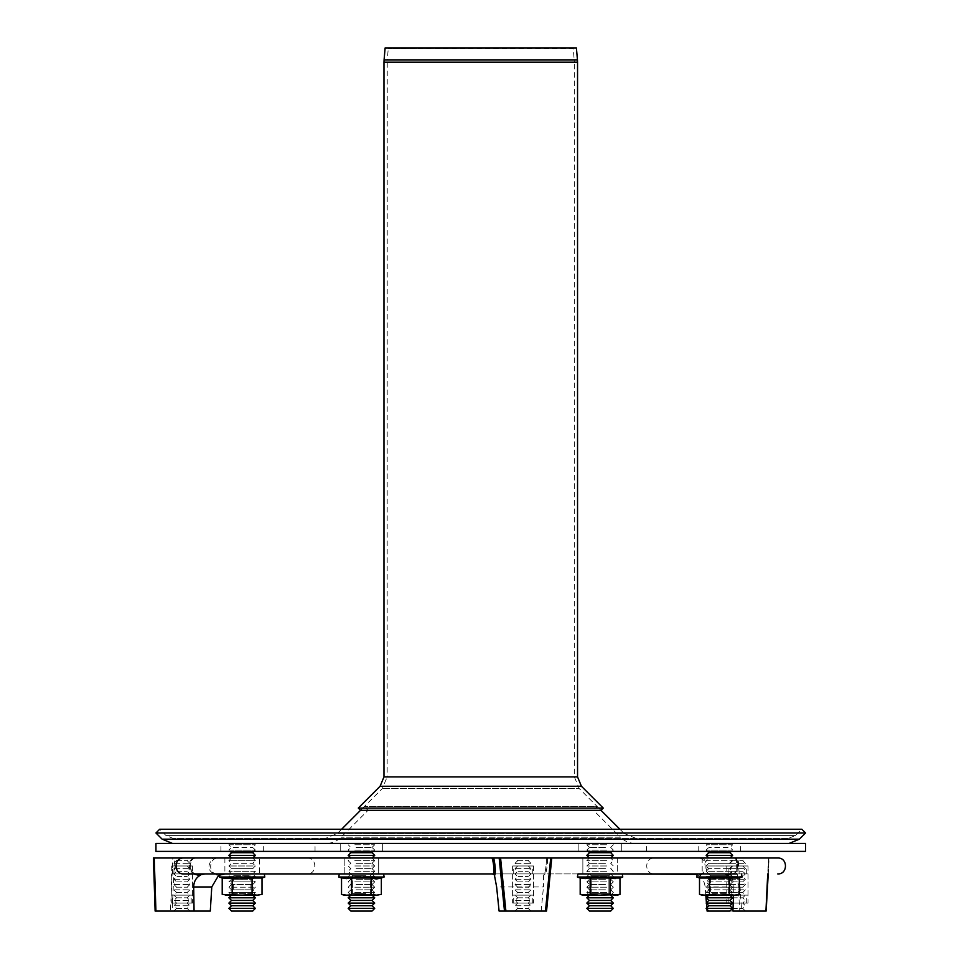 <?xml version="1.0" encoding="UTF-8"?>
<svg xmlns="http://www.w3.org/2000/svg" width="959" height="959" viewBox="0 0 959 959"><rect width="100%" height="100%" fill="white"/><g stroke="black" fill="none" stroke-linecap="round" stroke-linejoin="round"><path stroke-width="0.72" stroke-dasharray="4.79 3.6" d="M600.993 810.319L360.536 810.319L382.353 788.514L387.16 776.886L574.369 776.886L387.16 776.886L387.244 60.189L574.285 60.189L387.244 60.189L388.287 48.358L385.122 47.95L576.407 47.95L388.287 48.358L573.242 48.358L574.369 62.155L387.16 62.155L574.369 62.155L574.369 776.886L579.188 788.514L382.353 788.514L579.188 788.514L600.993 810.319L597.241 806.567L364.288 806.567L597.241 806.567L593.489 810.319L368.04 810.319L593.489 810.319L620.389 837.219L341.14 837.219L620.389 837.219C624.573 841.283 629.572 843.345 635.385 843.429L326.144 843.429L635.385 843.429M480.771 843.429L172.428 843.429L480.771 843.429M805.584 832.987L155.945 832.987M789.101 838.13L795.658 835.409L801.832 829.235L159.697 829.235L165.871 835.409L795.658 835.409L165.871 835.409L172.428 838.13L789.101 838.13L172.428 838.13M480.771 838.13L326.144 838.13L480.771 838.13M619.91 829.235L624.141 833.467L337.388 833.467L624.141 833.467L635.385 838.13M255.382 908.401L228.865 908.401M252.732 911.05L231.515 911.05M252.732 905.752L231.515 905.752M255.382 903.09L228.865 903.09M252.732 900.441L231.515 900.441M255.382 897.792L228.865 897.792M231.515 858.017L228.865 860.667L231.515 863.316L228.865 865.977L231.515 868.626L228.865 871.275L233.313 875.723L233.313 893.344L250.934 893.344L233.313 893.344L231.515 895.143L252.732 895.143L231.515 895.143L252.732 895.143L250.934 893.344L250.934 875.723L233.313 875.723L250.934 875.723L252.732 873.925L231.515 873.925L252.732 873.925L231.515 873.925L228.865 876.574L255.382 876.574L228.865 876.574L231.515 879.235L252.732 879.235L231.515 879.235L228.865 881.884L255.382 881.884L228.865 881.884L231.515 884.534L252.732 884.534L231.515 884.534L228.865 887.183L255.382 887.183L228.865 887.183L231.515 889.832L252.732 889.832L231.515 889.832L228.865 892.493L255.382 892.493L228.865 892.493L231.515 895.143L252.732 895.143L255.382 892.493L252.732 889.832L255.382 887.183L252.732 884.534L255.382 881.884L252.732 879.235L255.382 876.574L252.732 873.925L255.382 871.275L228.865 871.275L255.382 871.275L252.732 868.626L231.515 868.626L252.732 868.626L255.382 865.977L228.865 865.977L255.382 865.977L252.732 863.316L231.515 863.316L252.732 863.316L255.382 860.667L228.865 860.667L255.382 860.667L252.732 858.017L231.515 858.017L252.732 858.017M255.382 855.368L228.865 855.368M252.732 852.719L231.515 852.719M228.865 844.759L255.382 844.759L228.865 844.759L231.515 847.408L252.732 847.408L231.515 847.408L228.865 850.058L255.382 850.058L228.865 850.058L230.184 851.388M354.818 908.401L374.705 908.401L354.818 908.401M356.137 911.05L372.044 911.05L356.137 911.05M356.137 905.752L372.044 905.752L356.137 905.752M354.818 903.09L374.705 903.09L354.818 903.09M356.137 900.441L372.044 900.441L356.137 900.441M354.818 897.792L374.705 897.792L354.818 897.792M356.137 895.143L372.044 895.143L356.137 895.143M354.818 892.493L374.705 892.493L354.818 892.493M356.137 889.832L372.044 889.832L356.137 889.832M354.818 887.183L374.705 887.183L354.818 887.183M356.137 884.534L372.044 884.534L356.137 884.534M354.818 881.884L374.705 881.884L354.818 881.884M356.137 879.235L372.044 879.235L356.137 879.235M354.818 876.574L374.705 876.574L354.818 876.574M356.137 873.925L372.044 873.925L356.137 873.925M354.818 871.275L374.705 871.275L354.818 871.275M356.137 868.626L372.044 868.626L356.137 868.626M354.818 865.977L374.705 865.977L354.818 865.977M356.137 863.316L372.044 863.316L356.137 863.316M354.818 860.667L374.705 860.667L354.818 860.667M356.137 858.017L372.044 858.017L356.137 858.017M354.818 855.368L374.705 855.368L354.818 855.368M356.137 852.719L372.044 852.719L356.137 852.719M354.818 850.058L374.705 850.058L354.818 850.058M356.137 847.408L372.044 847.408L356.137 847.408M354.818 844.759L374.705 844.759L354.818 844.759M606.711 908.401L586.824 908.401L606.711 908.401M605.393 911.05L589.485 911.05L605.393 911.05M605.393 905.752L589.485 905.752L605.393 905.752M606.711 903.09L586.824 903.09L606.711 903.09M605.393 900.441L589.485 900.441L605.393 900.441M606.711 897.792L586.824 897.792L606.711 897.792M605.393 895.143L589.485 895.143L605.393 895.143M606.711 892.493L586.824 892.493L606.711 892.493M605.393 889.832L589.485 889.832L605.393 889.832M606.711 887.183L586.824 887.183L606.711 887.183M605.393 884.534L589.485 884.534L605.393 884.534M606.711 881.884L586.824 881.884L606.711 881.884M605.393 879.235L589.485 879.235L605.393 879.235M606.711 876.574L586.824 876.574L606.711 876.574M605.393 873.925L589.485 873.925L605.393 873.925M606.711 871.275L586.824 871.275L606.711 871.275M605.393 868.626L589.485 868.626L605.393 868.626M606.711 865.977L586.824 865.977L606.711 865.977M605.393 863.316L589.485 863.316L605.393 863.316M606.711 860.667L586.824 860.667L606.711 860.667M605.393 858.017L589.485 858.017L605.393 858.017M606.711 855.368L586.824 855.368L606.711 855.368M605.393 852.719L589.485 852.719L605.393 852.719M606.711 850.058L586.824 850.058L606.711 850.058M605.393 847.408L589.485 847.408L605.393 847.408M606.711 844.759L586.824 844.759L606.711 844.759M732.664 908.401L706.148 908.401M730.063 911.05L732.904 911.05M730.063 905.752L708.809 905.752M732.664 903.09L706.148 903.09M730.063 900.441L708.809 900.441M732.664 897.792L706.148 897.792M730.063 858.017L745.371 858.017L730.063 858.017L732.664 860.667L730.015 863.316L732.664 865.977L730.015 868.626L732.664 871.275L728.229 875.723L728.229 893.344L710.595 893.344L728.229 893.344L730.015 895.143L708.809 895.143L745.371 895.143L708.809 895.143L710.595 893.344L710.595 875.723L728.229 875.723L710.595 875.723L708.809 873.925L730.015 873.925L708.809 873.925L730.015 873.925L732.664 876.574L706.148 876.574L732.664 876.574L730.015 879.235L708.809 879.235L730.015 879.235L732.664 881.884L706.148 881.884L732.664 881.884L730.015 884.534L708.809 884.534L730.015 884.534L732.664 887.183L706.148 887.183L732.664 887.183L730.015 889.832L708.809 889.832L730.015 889.832L732.664 892.493L706.148 892.493L732.664 892.493L730.015 895.143L708.809 895.143L706.148 892.493L708.809 889.832L706.148 887.183L708.809 884.534L706.148 881.884L708.809 879.235L706.148 876.574L708.809 873.925L706.148 871.275L732.664 871.275L706.148 871.275L708.809 868.626L730.015 868.626L708.809 868.626L706.148 865.977L732.664 865.977L706.148 865.977L708.809 863.316L730.015 863.316L708.809 863.316L706.148 860.667L732.664 860.667L706.148 860.667L708.809 858.017L730.015 858.017L708.809 858.017M732.664 855.368L706.148 855.368M730.015 852.719L708.809 852.719M732.664 844.759L706.148 844.759L732.664 844.759L730.015 847.408L708.809 847.408L730.015 847.408L732.664 850.058L706.148 850.058L732.664 850.058L731.345 851.388M613.34 908.401L586.824 908.401L589.485 911.05L610.691 911.05L613.34 908.401L610.691 905.752L589.485 905.752L586.824 903.09L613.34 903.09L610.691 900.441L589.485 900.441L586.824 903.09M610.691 895.143L613.34 892.493L610.691 889.832L613.34 887.183L610.691 884.534L613.34 881.884L610.691 879.235L613.34 876.574L610.691 873.925L613.34 871.275L610.691 868.626L613.34 865.977L610.691 863.316L613.34 860.667L610.691 858.017L613.34 860.667L610.691 863.316L613.34 865.977L610.691 868.626L613.34 871.275L608.905 875.723L610.691 873.925L613.34 876.574L610.691 879.235L613.34 881.884L610.691 884.534L613.34 887.183L610.691 889.832L613.34 892.493L610.691 895.143L608.905 893.344L608.905 875.723L608.905 893.344L613.34 897.792L586.824 897.792L589.485 895.143L610.691 895.143L589.485 895.143L610.691 895.143L589.485 895.143L586.824 892.493L589.485 889.832L586.824 887.183L589.485 884.534L586.824 881.884L589.485 879.235L586.824 876.574L589.485 873.925L586.824 871.275L589.485 868.626L586.824 865.977L589.485 863.316L586.824 860.667L589.485 858.017L586.824 860.667L589.485 863.316L586.824 865.977L589.485 868.626L586.824 871.275L589.485 873.925L586.824 876.574L589.485 879.235L586.824 881.884L589.485 884.534L586.824 887.183L589.485 889.832L586.824 892.493L589.485 895.143L591.271 893.344L608.905 893.344L591.271 893.344L608.905 893.344L591.271 893.344L591.271 875.723L608.905 875.723L591.271 875.723L608.905 875.723L591.271 875.723L589.485 873.925L591.271 875.723L591.271 893.344L589.485 895.143M613.34 855.368L586.824 855.368M610.691 852.719L589.485 852.719M374.705 908.401L348.189 908.401L350.838 911.05L372.044 911.05L374.705 908.401L372.044 905.752L350.838 905.752L348.189 908.401M372.044 905.752L374.705 903.09L348.189 903.09L350.838 905.752M374.705 903.09L372.044 900.441L350.838 900.441L348.189 903.09M374.705 897.792L348.189 897.792L350.838 895.143L372.044 895.143L350.838 895.143L372.044 895.143L350.838 895.143L348.189 892.493L350.838 889.832L348.189 887.183L350.838 884.534L348.189 881.884L350.838 879.235L348.189 876.574L350.838 873.925L348.189 871.275L350.838 868.626L348.189 865.977L350.838 863.316L348.189 860.667L350.838 858.017L348.189 855.368L374.705 855.368L372.044 858.017L374.705 860.667L372.044 863.316L374.705 865.977L372.044 868.626L374.705 871.275L372.044 873.925L374.705 876.574L372.044 879.235L374.705 881.884L372.044 884.534L374.705 887.183L372.044 889.832L374.705 892.493L372.044 895.143L374.705 897.792M374.705 855.368L372.044 852.719L350.838 852.719L348.189 850.058L350.838 847.408L348.189 844.759L350.838 847.408L348.189 850.058L349.508 851.388M603.247 808.065L358.294 808.065M600.082 851.388L621.3 851.388L600.082 851.388M600.082 843.429L621.3 843.429L600.082 843.429M361.447 851.388L340.229 851.388L361.447 851.388M361.447 843.429L340.229 843.429L361.447 843.429M242.124 851.388L220.906 851.388L242.124 851.388M242.124 843.429L220.906 843.429L242.124 843.429M480.771 851.388L315.043 851.388L480.771 851.388M719.406 851.388L740.624 851.388L719.406 851.388M719.406 843.429L740.624 843.429L719.406 843.429M805.584 843.429L155.945 843.429M805.584 851.388L155.945 851.388M728.996 911.05L748.02 911.05L728.996 911.05M728.996 858.017L748.02 858.017L728.996 858.017M191.692 911.05L171.289 911.05L191.692 911.05M191.692 858.017L171.289 858.017L191.692 858.017M521.6 911.05L533.6 911.05L521.6 911.05M521.6 858.017L533.6 858.017L521.6 858.017M544.185 873.925L545.275 873.925A1.331 1.319 90 0 0 543.969 875.123L544.185 873.925L493.477 873.925L545.275 873.925C546.438 874.38 548.344 857.49 547.098 858.017L546.306 858.017C546.39 866.121 545.611 871.827 543.969 875.123M500.574 858.017L551.749 858.017M736.644 858.017L702.18 858.017L736.644 858.017L736.644 873.925L692.889 873.925M731.369 873.925C741.463 873.937 737.087 854.601 732.364 858.017C740.456 857.49 739.473 874.38 731.369 873.925A1.331 0.803 -90 0 0 730.566 875.123C738.742 871.827 740.372 866.121 735.457 858.017L777.749 858.017M205.226 873.925L225.221 873.925L217.453 873.925L216.95 875.123C207.791 871.827 206.509 866.121 213.114 858.017L218.316 858.017C208.786 857.49 207.803 874.38 217.453 873.925L259.35 873.925L224.885 873.925L259.35 873.925L259.35 858.017L224.885 858.017L259.35 858.017M654.446 873.925L307.084 873.925L654.446 873.925C644.184 874.416 644.184 857.526 654.446 858.017L414.3 858.017M345.516 873.925L378.673 873.925L345.516 873.925M377.367 873.925L344.209 873.925L377.367 873.925M584.163 873.925L617.32 873.925L584.163 873.925M616.014 873.925L582.856 873.925L616.014 873.925M577.941 873.925L580.914 873.925M344.209 873.925L344.209 858.017L344.209 873.925L378.673 873.925L378.673 858.017L344.209 858.017L378.673 858.017L344.209 858.017L378.673 858.017L378.673 873.925M196.907 858.017C190.302 855.428 185.902 873.817 197.458 873.925C187.952 874.38 187.449 857.49 196.907 858.017L183.78 858.017M768.89 858.017L738.118 858.017L741.631 911.05L765.929 911.05L768.89 858.017L735.457 858.017M741.631 911.05L739.821 911.05L736.308 858.017L738.118 858.017M736.308 858.017L703.175 858.017C709.073 866.121 708.138 871.827 700.358 875.123L696.186 874.344M699.555 873.925C707.898 874.38 706.507 857.49 698.296 858.017L703.175 858.017M698.296 858.017L218.316 858.017M155.19 911.05L170.462 911.05L172.824 858.017L213.114 858.017M172.824 858.017L153.476 858.017M584.163 858.017L617.32 858.017L584.163 858.017M616.014 858.017L582.856 858.017L616.014 858.017M582.856 858.017L617.32 858.017L617.32 873.925L582.856 873.925L582.856 858.017L582.856 873.925M739.821 911.05L707.083 911.05M706.927 909.168L706.807 907.741M705.8 895.143L705.129 886.955L733.899 886.955C733.947 881.525 732.101 877.581 728.361 875.123L730.566 875.123M698.164 875.123C702.204 877.581 704.517 881.525 705.129 886.955M174.538 858.017L189.846 858.017L174.538 858.017L172.176 911.05L170.462 911.05M218.4 875.723L219.503 875.123L216.95 875.123M172.176 911.05L210.297 911.05M543.609 875.123L543.465 886.955L496.63 886.955M499.088 911.05L541.152 911.05L543.465 886.955M546.546 911.05L541.152 911.05M733.899 886.955L733.563 895.143M727.617 911.05L748.02 911.05L727.617 911.05M727.617 903.09L748.02 903.09L727.617 903.09M728.84 903.09L746.689 903.09L728.84 903.09M728.84 895.143L746.689 895.143L728.84 895.143M727.617 895.143L748.02 895.143L727.617 895.143M727.617 873.925L748.02 873.925L727.617 873.925M728.84 873.925L746.689 873.925L728.84 873.925M728.84 865.977L746.689 865.977L728.84 865.977M727.617 865.977L748.02 865.977L727.617 865.977M727.617 858.017L748.02 858.017L727.617 858.017M732.508 860.667L742.722 860.667L732.508 860.667M730.063 863.316L745.371 863.316L730.063 863.316M732.508 865.977L742.722 865.977L732.508 865.977M730.063 868.626L745.371 868.626L730.063 868.626M732.508 871.275L742.722 871.275L732.508 871.275M730.063 873.925L708.809 873.925M732.508 876.574L742.722 876.574L732.508 876.574M730.063 879.235L745.371 879.235L730.063 879.235M732.508 881.884L742.722 881.884L732.508 881.884M730.063 884.534L745.371 884.534L730.063 884.534M732.508 887.183L742.722 887.183L732.508 887.183M730.063 889.832L745.371 889.832L730.063 889.832M732.508 892.493L742.722 892.493L732.508 892.493M732.508 897.792L742.722 897.792L732.508 897.792M732.508 903.09L742.722 903.09L732.508 903.09M732.508 908.401L742.722 908.401L732.508 908.401M172.093 911.05L192.495 911.05L172.093 911.05M174.538 911.05L189.846 911.05L174.538 911.05M172.093 903.09L192.495 903.09L172.093 903.09M173.315 903.09L191.177 903.09L173.315 903.09M173.315 895.143L191.177 895.143L173.315 895.143M172.093 895.143L192.495 895.143L172.093 895.143M172.093 873.925L192.495 873.925L172.093 873.925M173.315 873.925L191.177 873.925L173.315 873.925M173.315 865.977L191.177 865.977L173.315 865.977M172.093 865.977L192.495 865.977L172.093 865.977M172.093 858.017L192.495 858.017L172.093 858.017M176.995 860.667L187.197 860.667L176.995 860.667M174.538 863.316L189.846 863.316L174.538 863.316M176.995 865.977L187.197 865.977L176.995 865.977M174.538 868.626L189.846 868.626L174.538 868.626M176.995 871.275L187.197 871.275L176.995 871.275M174.538 873.925L189.846 873.925L174.538 873.925M176.995 876.574L187.197 876.574L176.995 876.574M174.538 879.235L189.846 879.235L174.538 879.235M176.995 881.884L187.197 881.884L176.995 881.884M174.538 884.534L189.846 884.534L174.538 884.534M176.995 887.183L187.197 887.183L176.995 887.183M174.538 889.832L189.846 889.832L174.538 889.832M176.995 892.493L187.197 892.493L176.995 892.493M174.538 895.143L189.846 895.143L174.538 895.143M176.995 897.792L187.197 897.792L176.995 897.792M174.538 900.441L189.846 900.441L174.538 900.441M176.995 903.09L187.197 903.09L176.995 903.09M174.538 905.752L189.846 905.752L174.538 905.752M176.995 908.401L187.197 908.401L176.995 908.401M513.197 911.05L533.6 911.05L513.197 911.05M515.642 911.05L530.95 911.05L515.642 911.05M513.197 903.09L533.6 903.09L513.197 903.09M514.42 903.09L532.269 903.09L514.42 903.09M514.42 895.143L532.269 895.143L514.42 895.143M513.197 895.143L533.6 895.143L513.197 895.143M513.197 873.925L533.6 873.925L513.197 873.925M514.42 873.925L532.269 873.925L514.42 873.925M514.42 865.977L532.269 865.977L514.42 865.977M513.197 865.977L533.6 865.977L513.197 865.977M513.197 858.017L533.6 858.017L513.197 858.017M515.642 858.017L530.95 858.017L515.642 858.017M518.088 860.667L528.289 860.667L518.088 860.667M515.642 863.316L530.95 863.316L515.642 863.316M518.088 865.977L528.289 865.977L518.088 865.977M515.642 868.626L530.95 868.626L515.642 868.626M518.088 871.275L528.289 871.275L518.088 871.275M515.642 873.925L530.95 873.925L515.642 873.925M518.088 876.574L528.289 876.574L518.088 876.574M515.642 879.235L530.95 879.235L515.642 879.235M518.088 881.884L528.289 881.884L518.088 881.884M515.642 884.534L530.95 884.534L515.642 884.534M518.088 887.183L528.289 887.183L518.088 887.183M515.642 889.832L530.95 889.832L515.642 889.832M518.088 892.493L528.289 892.493L518.088 892.493M515.642 895.143L530.95 895.143L515.642 895.143M518.088 897.792L528.289 897.792L518.088 897.792M515.642 900.441L530.95 900.441L515.642 900.441M518.088 903.09L528.289 903.09L518.088 903.09M515.642 905.752L530.95 905.752L515.642 905.752M518.088 908.401L528.289 908.401L518.088 908.401M381.346 878.024L341.536 878.024L346.511 878.995L351.497 878.024L381.346 878.024L341.536 878.024L341.536 894.423L346.511 895.143L371.397 894.423L376.372 895.143L381.346 894.423L381.346 878.024M351.497 878.024L351.497 894.423L351.497 878.024L351.497 894.423L346.511 895.143L371.397 894.423L371.397 878.024L371.397 894.423L361.447 895.143L378.673 895.143L371.397 894.423L371.397 878.024M365.847 875.723L352.624 875.723L365.847 875.723M365.847 893.344L352.624 893.344L365.847 893.344M342.267 873.925L383.588 873.925L342.267 873.925M262.023 878.024L222.212 878.024M225.209 895.023L242.124 895.143L232.174 894.423L232.174 878.024M224.885 895.143L232.174 894.423M252.073 894.423L257.048 895.143L242.124 895.143L252.073 894.423L252.073 878.024M231.515 873.925L252.732 873.925M257.048 895.143L259.35 895.143M219.983 873.925L264.264 873.925M351.497 894.423L346.511 895.143L376.372 895.143L371.397 894.423M381.346 894.423L378.673 895.143L381.346 894.423L376.372 895.143L344.209 895.143M380.615 873.925L339.306 873.925L380.615 873.925M585.158 878.995L590.133 878.024L619.994 878.024L580.183 878.024L585.158 878.995M580.183 878.024L590.133 878.024L590.133 894.423L585.158 895.143L580.183 894.423L580.183 878.024M610.044 878.024L610.044 894.423L600.082 895.143L610.044 894.423L617.32 895.143L619.994 894.423L619.994 878.024L615.019 878.995L610.044 878.024L590.133 878.024L590.133 894.423L600.082 895.143L610.044 894.423L610.044 878.024L610.044 894.423L615.019 895.143L590.133 894.423L600.082 895.143L617.32 895.143L619.994 894.423M580.183 894.423L600.082 895.143L582.856 895.143L580.183 894.423L585.158 895.143L590.133 894.423L590.133 878.024M702.491 895.023L709.456 894.423L709.456 878.024L719.406 878.995L739.317 878.024M709.456 878.024L699.507 878.024M709.456 894.423L736.644 895.143M729.355 894.423L729.355 878.024M702.18 895.143L734.342 895.143M719.406 873.925L697.265 873.925L719.406 873.925M610.044 894.423L615.019 895.143L585.158 895.143L590.133 894.423M799.41 839.161L162.119 839.161M384.079 59.878L577.45 59.878M577.546 62.191L383.984 62.191M577.546 776.886L383.984 776.886M581.43 786.26L380.1 786.26M768.603 858.017L767.715 873.925M192.819 858.017L190.122 861.146L189.079 866.049L190.529 870.748L193.706 873.925M338.755 877.017L384.127 877.017L338.755 877.017L384.127 877.017L383.588 873.925M219.431 877.017L264.804 877.017M580.447 877.017L622.775 877.017L580.447 877.017M696.725 877.017L742.098 877.017M577.402 877.017L622.775 877.017L622.223 873.925M360.536 810.319L364.288 806.567L368.04 810.319L341.14 837.219C336.957 841.283 331.958 843.345 326.144 843.429M341.62 829.235L337.388 833.467L326.144 838.13M254.051 851.388L255.382 850.058L252.732 847.408L255.382 844.759M373.375 851.388L374.705 850.058L372.044 847.408L374.705 844.759L372.044 847.408L374.705 850.058L373.375 851.388M612.022 851.388L613.34 850.058L610.691 847.408L613.34 844.759L610.691 847.408L613.34 850.058L612.022 851.388M588.155 851.388L586.824 850.058L589.485 847.408L586.824 844.759L589.485 847.408L586.824 850.058L588.155 851.388M707.478 851.388L706.148 850.058L708.809 847.408L706.148 844.759M372.044 895.143L370.258 893.344L370.258 875.723L370.258 893.344L372.044 895.143L374.705 892.493L372.044 889.832L374.705 887.183L372.044 884.534L374.705 881.884L372.044 879.235L374.705 876.574L372.044 873.925L374.705 871.275L372.044 868.626L374.705 865.977L372.044 863.316L374.705 860.667L372.044 858.017M350.838 895.143L352.624 893.344L352.624 875.723L352.624 893.344L350.838 895.143L348.189 892.493L350.838 889.832L348.189 887.183L350.838 884.534L348.189 881.884L350.838 879.235L348.189 876.574L350.838 873.925L348.189 871.275L350.838 868.626L348.189 865.977L350.838 863.316L348.189 860.667L350.838 858.017M621.3 851.388L621.3 843.429L621.3 851.388M578.876 851.388L578.876 843.429L578.876 851.388M382.653 851.388L382.653 843.429L382.653 851.388M340.229 851.388L340.229 843.429L340.229 851.388M263.329 851.388L263.329 843.429M220.906 851.388L220.906 843.429M646.486 851.388L646.486 843.429M315.043 851.388L315.043 843.429M740.624 851.388L740.624 843.429M698.2 851.388L698.2 843.429M726.802 865.977L726.802 903.09M748.02 865.977L748.02 903.09M171.289 865.977L171.289 903.09M192.495 865.977L192.495 903.09M512.382 865.977L512.382 903.09M533.6 865.977L533.6 903.09M546.258 858.017C547.169 860.427 544.712 876.214 544.472 874.284L545.275 873.925M768.231 873.925L769.118 858.017M702.18 858.017L702.18 873.925M224.885 858.017L224.885 873.925M617.32 858.017L617.32 873.925M307.084 858.017C317.345 857.526 317.345 874.416 307.084 873.925M746.689 903.09L746.689 895.143M728.133 903.09L728.133 895.143M748.02 895.143L748.02 873.925M726.802 895.143L726.802 873.925M746.689 873.925L746.689 865.977M728.133 873.925L728.133 865.977M745.371 911.05L742.722 908.401L745.371 905.752L742.722 903.09L745.371 900.441L742.722 897.792L745.371 895.143L742.722 892.493L745.371 889.832L742.722 887.183L745.371 884.534L742.722 881.884L745.371 879.235L742.722 876.574L745.371 873.925L742.722 871.275L745.371 868.626L742.722 865.977L745.371 863.316L742.722 860.667L745.371 858.017M729.463 911.05L732.113 908.401L729.463 905.752L732.113 903.09L729.463 900.441L732.113 897.792L729.463 895.143L732.113 892.493L729.463 889.832L732.113 887.183L729.463 884.534L732.113 881.884L729.463 879.235L732.113 876.574L729.463 873.925L732.113 871.275L729.463 868.626L732.113 865.977L729.463 863.316L732.113 860.667L729.463 858.017M191.177 903.09L191.177 895.143M172.608 903.09L172.608 895.143M192.495 895.143L192.495 873.925M171.289 895.143L171.289 873.925M191.177 873.925L191.177 865.977M172.608 873.925L172.608 865.977M189.846 911.05L187.197 908.401L189.846 905.752L187.197 903.09L189.846 900.441L187.197 897.792L189.846 895.143L187.197 892.493L189.846 889.832L187.197 887.183L189.846 884.534L187.197 881.884L189.846 879.235L187.197 876.574L189.846 873.925L187.197 871.275L189.846 868.626L187.197 865.977L189.846 863.316L187.197 860.667L189.846 858.017M173.939 911.05L176.588 908.401L173.939 905.752L176.588 903.09L173.939 900.441L176.588 897.792L173.939 895.143L176.588 892.493L173.939 889.832L176.588 887.183L173.939 884.534L176.588 881.884L173.939 879.235L176.588 876.574L173.939 873.925L176.588 871.275L173.939 868.626L176.588 865.977L173.939 863.316L176.588 860.667L173.939 858.017M532.269 903.09L532.269 895.143M513.712 903.09L513.712 895.143M533.6 895.143L533.6 873.925M512.382 895.143L512.382 873.925M532.269 873.925L532.269 865.977M513.712 873.925L513.712 865.977M530.95 911.05L528.289 908.401L530.95 905.752L528.289 903.09L530.95 900.441L528.289 897.792L530.95 895.143L528.289 892.493L530.95 889.832L528.289 887.183L530.95 884.534L528.289 881.884L530.95 879.235L528.289 876.574L530.95 873.925L528.289 871.275L530.95 868.626L528.289 865.977L530.95 863.316L528.289 860.667L530.95 858.017M515.031 911.05L517.692 908.401L515.031 905.752L517.692 903.09L515.031 900.441L517.692 897.792L515.031 895.143L517.692 892.493L515.031 889.832L517.692 887.183L515.031 884.534L517.692 881.884L515.031 879.235L517.692 876.574L515.031 873.925L517.692 871.275L515.031 868.626L517.692 865.977L515.031 863.316L517.692 860.667L515.031 858.017M370.258 875.723L372.044 873.925L370.258 875.723M352.624 875.723L350.838 873.925L352.624 875.723"/><path stroke-width="1.44" d="M799.41 839.161L162.119 839.161L155.945 832.987L805.584 832.987L799.41 839.161L789.101 843.429M155.945 832.987L159.697 829.235L801.832 829.235L805.584 832.987M600.993 810.319L360.536 810.319L358.294 808.065L603.247 808.065L600.993 810.319L619.91 829.235M228.865 908.401L255.382 908.401L252.732 911.05L231.515 911.05L228.865 908.401L231.515 905.752L252.732 905.752L255.382 908.401M231.515 895.143L228.865 897.792L231.515 900.441L228.865 903.09L255.382 903.09L252.732 905.752M228.865 903.09L231.515 905.752M231.515 900.441L252.732 900.441L255.382 903.09M228.865 897.792L255.382 897.792L252.732 900.441M230.184 851.388L231.515 852.719L228.865 855.368L255.382 855.368L252.732 858.017M228.865 855.368L231.515 858.017M231.515 852.719L252.732 852.719L255.382 855.368M708.809 911.05L706.148 908.401L732.664 908.401L730.015 911.05L707.083 911.05L706.927 909.168M706.148 908.401L708.809 905.752L730.015 905.752L732.664 908.401M708.809 905.752L706.148 903.09L732.664 903.09L730.015 905.752M706.148 903.09L708.809 900.441L730.015 900.441L732.664 903.09M708.809 900.441L706.148 897.792L732.664 897.792L730.015 900.441M730.015 895.143L732.664 897.792M708.809 858.017L706.148 855.368L732.664 855.368L730.015 858.017M706.148 855.368L708.809 852.719L730.015 852.719L732.664 855.368M731.345 851.388L730.015 852.719M606.711 908.401L613.34 908.401L610.691 911.05L589.485 911.05L586.824 908.401L606.711 908.401M605.393 905.752L610.691 905.752L613.34 903.09L586.824 903.09L589.485 905.752L605.393 905.752M605.393 900.441L610.691 900.441L613.34 897.792L586.824 897.792L589.485 900.441L605.393 900.441M610.691 852.719L589.485 852.719L586.824 855.368L589.485 858.017L586.824 855.368L613.34 855.368L610.691 858.017L613.34 855.368L610.691 852.719L612.022 851.388L610.691 852.719L613.34 855.368M354.818 908.401L374.705 908.401L372.044 911.05L350.838 911.05L348.189 908.401L354.818 908.401M348.189 908.401L350.838 905.752L372.044 905.752L374.705 908.401M350.838 905.752L348.189 903.09L374.705 903.09L372.044 905.752M356.137 900.441L372.044 900.441L374.705 897.792L348.189 897.792L350.838 900.441L356.137 900.441M374.705 855.368L372.044 852.719L373.375 851.388L372.044 852.719L350.838 852.719L348.189 855.368L374.705 855.368L372.044 858.017M384.079 59.878L385.122 47.95L576.407 47.95L577.45 59.878L384.079 59.878L383.984 62.191L577.546 62.191L577.546 776.886L581.43 786.26L603.247 808.065M480.771 843.429L805.584 843.429L805.584 851.388L155.945 851.388L155.945 843.429L480.771 843.429M580.914 873.925L736.644 873.925M414.3 858.017L500.574 858.017L499.171 858.017L504.482 911.05L505.896 911.05L500.574 858.017L777.749 858.017C788.01 857.526 788.01 874.416 777.749 873.925M193.706 873.925L197.962 875.123L205.226 873.925L183.78 873.925L493.477 873.925L492.375 873.925L494.784 875.123C495.767 871.827 495.419 866.121 493.729 858.017L491.619 858.017C493.058 857.49 495.024 874.38 493.477 873.925L492.375 873.925M696.186 874.344L617.32 873.925M344.209 873.925L259.35 873.925M378.673 873.925L493.477 873.925A1.331 1.319 -90 0 1 494.784 875.123M183.78 873.925C173.519 874.416 173.519 857.526 183.78 858.017L491.619 858.017M551.749 858.017L550.706 858.017L545.467 911.05L546.546 911.05L551.749 858.017L550.706 858.017L582.856 858.017M155.19 911.05L155.933 911.05L154.231 858.017L153.476 858.017L155.19 911.05L194.066 911.05L193.694 886.955L211.771 886.955L218.4 875.723M196.907 858.017L153.476 858.017M499.171 858.017L493.729 858.017M617.32 858.017L654.446 858.017M551.761 858.017L546.558 911.05L505.896 911.05M225.221 873.925L219.503 875.123M700.358 875.123A1.331 0.803 -90 0 0 699.555 873.925M706.807 907.741L706.459 903.402M706.411 902.827L705.8 895.143M724.692 873.925L728.361 875.123M767.715 873.925L765.929 911.05L732.904 911.05L733.563 895.143M197.962 875.123L197.458 873.925M200.527 875.123C196.092 877.581 193.814 881.525 193.694 886.955M211.771 886.955L210.297 911.05L194.066 911.05M504.482 911.05L499.088 911.05L496.63 886.955L494.424 875.123M381.346 894.423L376.372 895.143L381.346 894.423L381.346 878.024L376.372 878.995L371.397 878.024L341.536 878.024L338.755 877.017L339.306 873.925L338.755 877.017L384.127 877.017L383.588 873.925M344.209 895.143L341.536 894.423L344.209 895.143L376.372 895.143L371.397 894.423L346.511 895.143L341.536 894.423L341.536 878.024L338.755 877.017M371.397 894.423L371.397 878.024M351.497 894.423L351.497 878.024M252.073 878.024L262.023 878.024L262.023 894.423L257.048 895.143L262.023 894.423L257.048 895.143L252.073 894.423L252.073 878.024L242.124 878.995L222.212 878.024L219.431 877.017L219.983 873.925L264.264 873.925L264.804 877.017L219.431 877.017M252.073 894.423L242.124 895.143L222.212 894.423L222.212 878.024M232.174 894.423L232.174 878.024M257.048 895.143L225.209 895.023M610.044 894.423L600.082 895.143L619.994 894.423L617.32 895.143L619.994 894.423L615.019 895.143L610.044 894.423L610.044 878.024L619.994 878.024L622.775 877.017L577.402 877.017L577.941 873.925L582.856 873.925M709.456 878.024L709.456 894.423L704.481 895.143L699.507 894.423L699.507 878.024L739.317 878.024L742.098 877.017L696.725 877.017L697.265 873.925M739.317 878.024L739.317 894.423L736.644 895.143L739.317 894.423L734.342 895.143L702.18 895.143L699.507 894.423L702.491 895.023M709.456 894.423L719.406 895.143L729.355 894.423L729.355 878.024M734.342 895.143L729.355 894.423M580.183 894.423L600.082 895.143L582.856 895.143L580.183 894.423L580.183 878.024L610.044 878.024M619.994 894.423L619.994 878.024L622.775 877.017L622.223 873.925M590.133 894.423L590.133 878.024M383.984 62.191L383.984 776.886L577.546 776.886M383.984 776.886L380.1 786.26L581.43 786.26M162.119 839.161L172.428 843.429M360.536 810.319L341.62 829.235M252.732 895.143L255.382 897.792M252.732 852.719L254.051 851.388M589.485 905.752L586.824 908.401L589.485 905.752M589.485 852.719L588.155 851.388L589.485 852.719L586.824 855.368M708.809 895.143L706.148 897.792M708.809 852.719L707.478 851.388M610.691 895.143L613.34 897.792L610.691 900.441L613.34 903.09L610.691 905.752L613.34 908.401M589.485 895.143L586.824 897.792L589.485 900.441L586.824 903.09M350.838 895.143L348.189 897.792L350.838 900.441L348.189 903.09M372.044 895.143L374.705 897.792L372.044 900.441L374.705 903.09M350.838 858.017L348.189 855.368L350.838 852.719L349.508 851.388M577.45 59.878L577.546 62.191M380.1 786.26L358.294 808.065M766.157 911.05L768.231 873.925M153.416 858.017L155.118 911.05M381.346 878.024L384.127 877.017L381.346 878.024M262.023 878.024L264.804 877.017M577.402 877.017L580.183 878.024L577.402 877.017L577.941 873.925M699.507 878.024L696.725 877.017M742.098 877.017L741.547 873.925"/></g></svg>
